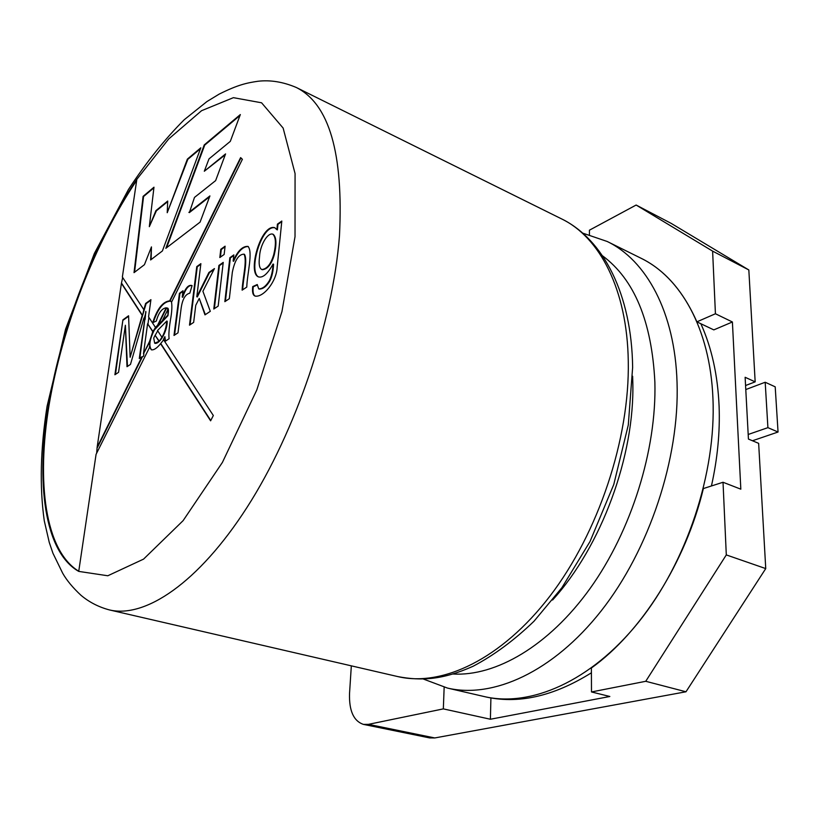 <?xml version="1.0" encoding="UTF-8"?>
<svg xmlns="http://www.w3.org/2000/svg" width="819" height="819" viewBox="0 0 819 819"><rect width="100%" height="100%" fill="white"/><g stroke="black" fill="none" stroke-linecap="round" stroke-linejoin="round"><path stroke-width="1.23" d="M233.149 261.077C237.664 250.89 242.619 246.007 248.034 246.417C253.163 252.119 247.123 273.956 246.775 287.08L242.137 290.161C242.496 278.736 247.44 260.186 243.98 254.166C238.626 254.289 234.736 260.329 232.33 272.287L229.33 298.679L224.846 301.658L229.852 257.709L233.845 254.893L233.149 261.077L233.661 261.281C238.022 251.361 242.895 246.447 248.28 246.539M225.43 301.269L230.354 257.913L229.852 257.709M230.354 257.913L233.784 255.497M214.373 308.62L219.4 265.643L223.157 262.991M223.229 262.387L218.171 306.101L213.79 309.009L218.898 265.448L223.229 262.387M220.393 257.135L221.284 249.498L225.03 246.795M225.102 246.181L224.15 254.463L219.82 257.545L220.782 249.293L225.102 246.181M205.334 314.629L199.252 298.433L195.751 305.313L193.653 322.399L189.496 325.163L196.775 266.605L200.88 263.646L196.806 296.775L208.906 272.492L214.455 268.581L202.907 291.267L210.299 311.333L204.975 314.875L199.252 298.433M196.806 296.775L197.307 296.969L209.408 272.686L214.025 269.441M190.059 324.785L197.266 266.799L200.809 264.25M182.217 297.092L182.709 297.277C185.514 288.82 188.636 284.93 192.066 285.626L189.824 293.171C185.053 294.256 182.084 299.856 180.917 309.981L177.999 332.811L173.997 335.462L179.433 293.304L183.026 290.755L182.217 297.092C185.155 288.288 188.401 284.449 191.943 285.555L192.076 285.606M174.56 335.084L179.924 293.489L182.954 291.349M149.539 341.451L152.774 331.685L147.604 323.72L143.479 353.695L149.539 341.451L149.805 346.908L96.079 454.32L78.726 571.396C44.195 551.873 35.606 482.125 48.638 404.75C61.486 327.047 94.861 241.195 136.845 179.289L122.359 277.017L143.827 309.695L145.628 303.47L150.931 299.662L148.556 316.881L155.508 327.477L157.647 325.092L166.226 307.78C161.875 308.425 158.579 312.848 156.327 321.038L152.692 322.717C157.125 308.886 162.786 301.597 169.656 300.849L240.622 157.606L242.383 159.306L171.55 302.15C172.205 306.49 171.836 312.448 170.444 320.024C169.021 328.644 168.571 334.879 169.103 338.718L165.018 341.431L164.895 336.67L163.36 339.435L213.339 415.52L210.606 420.823L160.575 343.714C156.91 348.218 153.829 350.256 151.351 349.805L149.416 346.775M163.616 339.824L160.575 343.714M165.438 341.154L164.895 336.67M151.607 349.877C148.608 346.283 149.519 339.67 154.33 330.026L167.936 315.704L167.864 309.562L162.264 320.864L167.445 315.52M157.647 325.092L162.264 320.864M152.774 331.685L155.508 327.477M159.285 341.247L155.108 335.288L153.726 338.073L154.668 343.202L159.285 341.247L161.947 337.285C164.752 332.432 166.349 327.016 166.738 321.058L157.514 330.528L161.947 337.285M154.934 343.263L155.16 343.376C159.961 343.929 167.26 331.234 167.23 321.232L166.738 321.058M153.276 322.44C158.016 308.272 163.872 301.177 170.823 301.167M169.656 300.849L171.693 301.853M115.469 374.385L122.922 319.84L128.573 315.776L130.139 357.268L142.189 315.366L121.417 283.364L122.676 277.487M150.85 300.235L146.11 303.654L130.139 357.268M123.393 320.014L128.593 316.267M121.417 283.364L97.133 447.246L141.953 356.777L139.291 358.538L144.748 319.308L143.919 318.028L130.477 364.404L127.006 366.707L125.379 325.256L118.56 372.328L114.906 374.754L122.922 319.84M239.998 115.469L204.709 145.127L166.585 247.747M209.603 196.755L189.363 212.592L194.492 197.41L215.632 180.61L225.573 153.921L204.31 171.243L208.988 158.906L230.303 141.37L240.336 114.558L204.248 144.912L165.827 248.331L200.082 222.133L209.91 195.925L188.892 212.397M225.256 154.791L204.31 171.243M134.562 272.236L143.55 196.54L153.9 187.838M151.116 259.572L151.454 246.908L144.431 264.691L134.029 272.645L143.1 196.355L153.972 187.203L149.324 226.668L155.938 210.606L167.7 201.034L167.23 212.715L187.367 159.121L200.819 147.799L162.397 250.952L150.614 259.961L151.454 246.908M167.23 212.715L187.827 159.316L200.501 148.669M149.324 226.668L156.388 210.8L167.68 201.617M121.785 283.497L142.567 315.51L143.827 309.695M210.759 420.536L160.974 343.847M158.036 325.235L166.615 307.924L167.864 309.562M143.479 353.695L149.928 341.595M78.747 571.242C44.912 550.593 36.394 481.91 49.089 404.893C62.152 327.375 95.045 242.567 136.691 180.354M97.133 447.246L96.662 453.142M752.466 440.755L778.05 432.022L775.204 386.834L765.192 382.248L767.905 427.651L778.05 432.022M748.187 434.479L767.905 427.651M745.781 389.557L765.192 382.248M259.541 256.746C258.599 264.066 259.357 268.325 261.824 269.523C267.066 268.98 271.048 263.953 273.781 254.443C276.249 243.704 275.89 236.926 272.717 234.132C267.281 232.483 259.889 245.864 259.541 256.746M281.818 221.028L277.15 267.189C276.73 281.296 263.442 297.727 255.118 296.079C252.876 295.301 252.078 292.137 252.723 286.589L257.248 284.531L258.702 288.872C262.459 288.902 265.991 286.21 269.277 280.794C271.468 276.546 272.717 270.966 273.044 264.035C267.711 273.863 262.817 278.143 258.374 276.863C247.154 272.44 261.107 223.577 274.734 227.682L276.883 229.658L277.426 224.13L281.818 221.028M255.385 296.171C253.337 295.229 252.621 292.107 253.245 286.793L252.723 286.589M242.721 289.772C243.069 278.552 247.952 260.207 244.492 254.371L244.226 254.279M167.936 315.704C168.765 310.452 168.56 307.903 167.301 308.057L167.209 308.026M153.163 331.828L147.604 323.72M147.993 323.863L148.884 317.393M97.522 447.358L142.342 356.91L143.55 356.101L143.868 353.828M170.045 300.993L240.94 157.924M145.69 312.52L145.127 319.441L143.919 318.028M144.298 318.171L145.915 312.602M158.886 341.103L155.108 335.288M157.729 330.856L154.648 336.23M262.09 269.605L262.346 269.727C267.588 269.185 271.58 264.168 274.304 254.658C276.771 243.919 276.412 237.152 273.229 234.347L272.962 234.254M276.883 229.658L277.395 229.883L277.948 224.355L281.756 221.662M258.64 276.965C248.003 271.816 261.415 224.631 274.989 227.805M258.978 288.964L259.234 289.076C262.991 289.117 266.513 286.425 269.809 281.009C271.99 276.761 273.249 271.181 273.577 264.25L273.044 264.035M253.245 286.793L257.238 284.981M277.948 224.355L277.426 224.13M127.467 366.4L125.379 325.256M139.854 358.169L145.843 311.363M351.331 665.847L349.529 693.488C349.007 710.779 353.644 721.089 363.452 724.395L368.437 724.354L434.787 737.95L429.658 737.919L363.452 724.395M589.445 234.725L589.424 230.19L636.138 205.037L712.612 251.126L748.832 269.963L755.169 381.859L745.126 377.283L748.433 439.066L758.65 443.355L765.745 568.591L685.984 691.779L434.787 737.95M712.612 251.126L715.427 313.759L732.401 321.98L740.826 489.178L723.023 482.258L726.299 554.913L765.745 568.591M726.299 554.913L645.741 681.295L685.984 691.779M636.138 205.037L671.14 223.362L748.832 269.963M444.154 687.243L443.335 708.885L368.437 724.354M645.741 681.295L591.492 691.953L609.848 696.488L490.397 719.246L443.335 708.885M732.401 321.98L713.82 329.883L696.877 321.847C683.271 291.032 664.629 269.809 640.939 258.2C680.476 277.201 710.114 328.614 712.929 398.126C716.328 472.676 686.762 562.244 638.707 622.02C590.54 681.869 530.169 707.421 484.131 696.539L447.44 688.062C492.731 698.771 552.723 672.358 601.095 611.025C649.365 549.754 679.657 458.251 677.047 382.524C674.958 311.896 646.099 260.155 607.196 241.482L640.939 258.2M490.919 697.89L490.397 719.246M755.169 381.859L745.566 385.514M591.492 691.953L591.39 668.017C640.939 632.452 685.472 562.786 703.378 488.554L723.023 482.258M715.427 313.759L696.877 321.847M561.558 218.878L296.263 87.469C329.177 103.89 343.581 153.307 339.465 235.718C332.944 321.775 295.639 431.746 246.98 507.452C198.218 583.323 144.84 618.488 109.367 609.909L397.829 676.596C441.984 687.059 501.371 659.449 549.979 596.068C598.494 532.78 629.77 438.615 628.275 361.312C627.241 289.209 599.518 237.06 561.558 218.878C603.337 239.261 631.736 294.246 632.637 367.362L628.286 425.02L613.769 484.51L590.018 541.523L561.967 587.612L533.998 621.242C514.148 640.335 493.857 655.333 473.126 666.246C442.485 679.924 421.406 681.06 397.829 676.596M632.637 376.228L632.8 382.023C634.889 455.62 601.463 546.283 552.579 600.02M136.845 179.289L168.673 138.984L201.566 110.698L233.395 97.666L261.578 102.795L283.128 128.061L295.065 173.556L295.024 236.671L281.951 311.599L256.787 389.977L222.399 462.428L183.108 520.649L143.55 559.131L107.791 575.767L78.726 571.396M452.866 674.017C495.608 676.535 548.597 646.201 590.049 588.533C631.388 530.855 656.674 449.907 654.883 382.268C651.822 321.478 634.356 279.32 602.487 255.784M700.859 323.74C711.691 347.727 717.772 375.225 719.102 406.255C720.075 432.043 717.526 458.609 711.435 485.974M591.41 672.798C553.194 696.621 517.434 704.535 484.131 696.539M296.263 87.469C283.149 81.91 270.424 79.832 258.098 81.245C246.795 82.883 237.838 84.787 219.175 94.113L206.91 101.576L184.265 119.697C164.793 139.179 146.191 162.438 128.46 189.465L94.369 253.44L65.581 329.156L47.082 406.214C40.418 448.669 39.486 486.865 44.277 520.802L49.242 542.332L52.948 553.245L62.694 573.249C66.738 580.354 72.819 587.694 80.958 595.27C89.148 602.16 98.618 607.043 109.367 609.909M607.196 241.482L582.729 233.128M423.228 678.992L447.44 688.062M243.98 254.166L244.492 254.371M262.346 269.727L261.824 269.523M273.229 234.347L272.717 234.132M258.702 288.872L259.234 289.076"/></g></svg>
